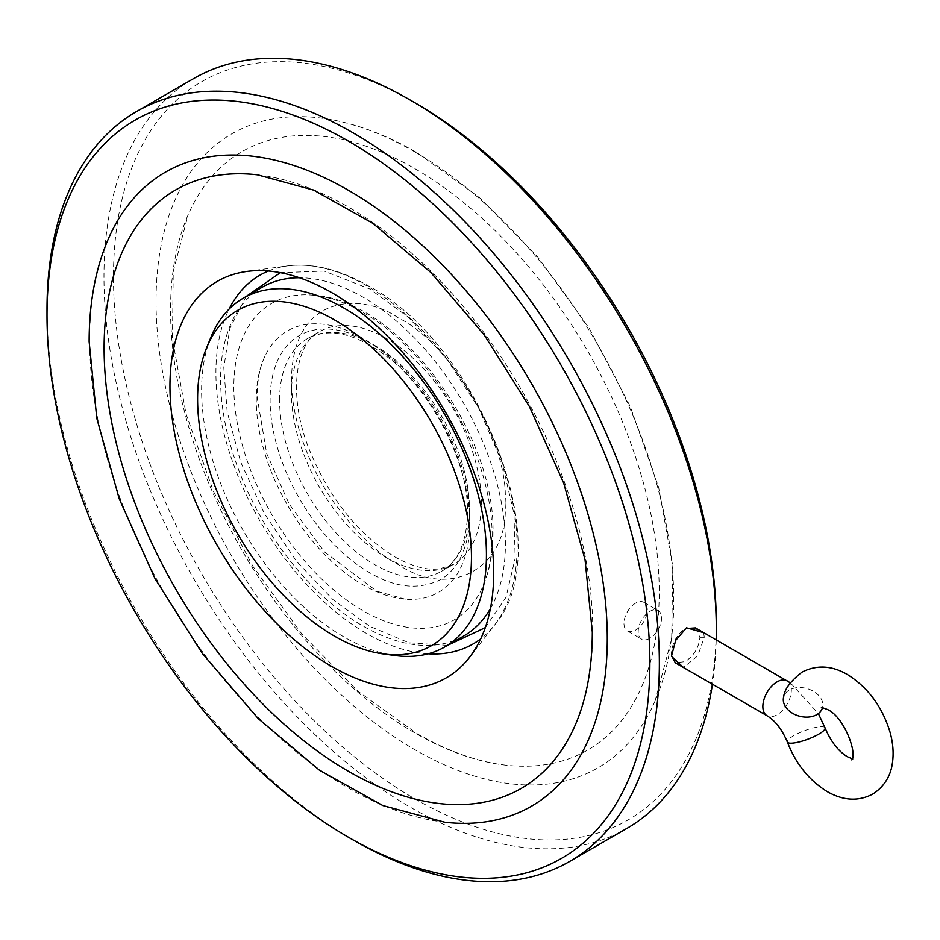 <?xml version="1.0" encoding="UTF-8"?>
<svg xmlns="http://www.w3.org/2000/svg" width="940" height="940" viewBox="0 0 940 940"><rect width="100%" height="100%" fill="white"/><g stroke="black" fill="none" stroke-linecap="round" stroke-linejoin="round"><path stroke-width="0.7" stroke-dasharray="4.7 3.53" d="M635.628 603.151A16.509 9.529 120 0 0 624.853 617.698A16.509 9.529 120 0 0 627.38 630.916A16.509 9.529 120 0 0 635.628 630.106A16.509 9.529 120 0 0 646.414 615.559A16.509 9.529 120 0 0 643.888 602.329A16.509 9.529 120 0 0 635.628 603.151M649.869 638.319A16.509 9.529 -60 0 1 641.62 639.141A16.509 9.529 -60 0 1 639.094 625.911A16.509 9.529 -60 0 1 649.869 611.376A16.509 9.529 -60 0 1 658.129 610.553A16.509 9.529 -60 0 1 660.655 623.784A16.509 9.529 -60 0 1 649.869 638.319M246.08 296.535L229.771 328.765L223.802 367.74L227.175 411.849L240.699 462.092L264.575 513.922L296.723 561.533L333.148 599.802L369.796 626.346L408.935 642.784L447.487 645.369M485.287 627.638L505.99 597.299L515.167 558.254L513.98 513.792L502.042 462.339L478.695 408.113L445.913 357.635L408.078 316.98L369.796 288.98L324.194 271.084L280.343 272.659M821.372 707.28L823.029 706.328L822.465 707.726A20.14 14.312 15.5 0 0 812.536 690.794A20.14 14.312 15.5 0 0 789.341 690.019A20.14 14.312 15.5 0 0 783.666 696.94M414.893 168.683A345.532 199.492 60 0 1 654.792 535.812A345.532 199.492 60 0 1 505.885 765.184A345.532 199.492 60 0 1 414.893 732.942A345.532 199.492 60 0 1 188.141 214.825A345.532 199.492 60 0 1 414.893 168.683M414.893 151.916A366.071 211.359 60 0 1 655.133 700.829A366.071 211.359 60 0 1 414.893 749.721A366.071 211.359 60 0 1 160.74 360.76A366.071 211.359 60 0 1 318.495 117.758A366.071 211.359 60 0 1 414.893 151.916M505.086 502.888C509.691 444.268 451.353 343.218 398.278 317.896C366.612 294.69 292.963 289.403 291.471 379.56C291.153 421.202 310.94 470.188 334.194 502.888C358.081 534.672 379.443 555.223 398.278 564.552C451.353 600.507 509.691 566.832 505.086 502.888M716.327 624.853A426.29 246.127 60 0 1 414.893 798.883A426.29 246.127 60 0 1 113.458 276.783A426.29 246.127 60 0 1 414.904 102.742M626.651 828.551A433.011 249.993 60 0 1 410.146 807.107A433.011 249.993 60 0 1 103.964 276.783A433.011 249.993 60 0 1 193.64 78.561M469.483 515.226C469.812 486.004 460.071 453.245 440.284 416.972C436.066 409.629 429.592 399.629 424.351 392.814C419.346 386.14 412.237 377.633 406.491 371.829C401.686 366.812 393.402 359.092 388.055 355.038L369.796 342.56A140.977 81.392 -120 0 0 270.109 400.111A140.977 81.392 -120 0 0 369.796 572.777C395.27 587.853 418.758 590.179 440.284 579.757C450.025 574.058 457.428 565.328 462.492 553.554C467.274 541.146 469.389 531.429 469.483 515.226M703.696 632.667L704.272 637.297L697.762 655.826L683.474 667.506M716.221 639.893A433.011 249.993 60 0 1 712.45 684.226M695.447 627.897L699.912 637.297C698.89 647.648 693.955 655.756 685.096 661.631L675.308 662.794M671.43 656.249L671.43 653.735C672.077 643.172 676.624 634.841 685.084 628.731L686.482 627.803M444.832 822.241A366.071 211.359 60 0 1 89.582 339.74A366.071 211.359 60 0 1 108.206 239.171M257.442 174.817A345.532 199.492 60 0 1 592.764 630.246A345.532 199.492 60 0 1 575.198 725.175M353.181 839.996A433.011 249.993 60 0 1 47 309.671M210.983 337.061A201.395 116.278 -120 0 0 344.017 636.991A201.395 116.278 -120 0 0 394.835 655.509M262.307 287.17A201.395 116.278 -120 0 0 231.44 448.556A201.395 116.278 -120 0 0 363.005 626.028A201.395 116.278 -120 0 0 463.714 636.004M490.398 608.638A201.395 116.278 -120 0 0 363.005 297.146A201.395 116.278 -120 0 0 299.355 277.735M492.184 536.164A182.677 105.468 -120 0 0 311.927 295.089A182.677 105.468 -120 0 0 233.837 387.01A182.677 105.468 -120 0 0 336.931 592.611A182.677 105.468 -120 0 0 481.656 589.074A182.677 105.468 -120 0 0 492.184 536.164M469.765 523.216A150.976 87.162 -120 0 0 384.566 353.299A150.976 87.162 -120 0 0 264.963 356.225A150.976 87.162 -120 0 0 256.256 399.958A150.976 87.162 -120 0 0 405.234 599.18A150.976 87.162 -120 0 0 469.765 523.216M268.37 271.002A212.981 122.964 60 0 1 287.346 265.926A212.981 122.964 60 0 1 366.518 285.666A212.981 122.964 60 0 1 517.118 546.504A212.981 122.964 60 0 1 494.628 624.947A212.981 122.964 60 0 1 480.74 638.836M428.123 653.805A212.981 122.964 60 0 1 366.518 633.454A212.981 122.964 60 0 1 215.918 372.616A212.981 122.964 60 0 1 229.101 309.084M787.168 680.866A20.14 11.633 -60 0 1 790.258 696.998A20.14 11.633 -60 0 1 777.098 714.741A20.14 11.633 -60 0 1 767.028 715.74M825.062 727.889A20.14 4.571 -20.5 0 0 813.288 727.948A20.14 4.571 -20.5 0 0 793.724 735.691A20.14 4.571 -20.5 0 0 787.344 742.013M386.411 557.702A134.267 77.515 -120 0 0 453.55 564.353A134.267 77.515 -120 0 0 474.124 456.758A134.267 77.515 -120 0 0 386.411 338.447A134.267 77.515 -120 0 0 319.283 331.796A134.267 77.515 -120 0 0 298.697 439.391A134.267 77.515 -120 0 0 386.411 557.702M279.603 400.111A134.267 77.515 60 0 1 307.415 338.647A134.267 77.515 60 0 1 374.543 345.297A134.267 77.515 60 0 1 469.483 509.738A134.267 77.515 60 0 1 441.683 571.203A134.267 77.515 60 0 1 374.543 564.552A134.267 77.515 60 0 1 279.603 400.111M699.912 637.297L704.272 637.297M627.38 630.916L641.62 639.141M643.888 602.329L658.129 610.553M246.726 271.46L287.346 265.926C312.75 262.789 339.763 269.451 368.41 285.913C481.174 345.638 559.817 550.793 494.628 624.947L469.518 657.354M790.329 682.804L818.364 713.601M851.734 759.884L853.391 758.921L852.204 758.78M505.885 765.184C477.673 761.952 447.957 751.389 416.737 733.482L357.717 691.041L301.904 634.101L252.79 566.127L213.38 491.244L186.061 413.976L172.443 339.082L173.254 271.249L188.141 214.825M318.495 117.758C350.42 121.519 383.168 133.092 416.737 152.456L479.306 197.424L537.88 257.172L589.168 328.224L630.235 406.468L658.658 487.355L672.782 566.268L671.677 638.754L655.133 700.829M453.55 564.353L439.474 568.876C427.089 570.521 412.202 566.514 394.8 556.868C357.776 534.096 329.212 498.177 309.119 449.12C286.782 393.249 296.652 341.913 319.283 331.796L307.415 338.647C331.08 326.039 360.631 334.429 396.069 363.815C437.206 399.43 468.308 464.478 467.521 512.476C466.851 541.957 458.238 561.521 441.683 571.203L453.55 564.353M311.927 295.089C397.82 298.92 495.439 431.883 493.007 533.074C493.042 554.083 489.258 572.742 481.656 589.074M264.963 356.225C259.839 366.823 257.208 380.371 257.078 396.868L266.713 453.62L289.297 504.298L324.617 552.05L376.94 591.295L405.234 599.18"/><path stroke-width="1.41" d="M447.487 645.369L485.287 627.638M671.513 655.568L675.308 662.794L767.028 715.74C775.253 720.698 782.021 729.452 787.344 742.013C795.875 763.914 809.199 780.47 827.306 791.656C843.298 800.751 858.408 801.585 872.625 794.147C887.278 784.877 891.12 771.529 892.236 764.243C893.952 753.657 893.118 742.612 889.71 731.073C881.873 706.175 867.784 687.328 847.445 674.556C831.923 665.485 816.813 664.65 802.137 672.053C790.54 681.065 784.383 689.361 783.666 696.94A20.14 14.312 15.5 0 0 793.595 713.86A20.14 14.312 15.5 0 0 816.789 714.635A20.14 14.312 15.5 0 0 822.465 707.726L822.559 707.432M47 315.147A426.29 246.127 60 0 1 348.435 141.118A426.29 246.127 60 0 1 649.869 663.217A426.29 246.127 60 0 1 348.435 837.258A426.29 246.127 60 0 1 47 315.147L47 309.671A433.011 249.993 60 0 1 136.676 111.449L193.64 78.561A433.011 249.993 60 0 1 410.146 100.004L414.904 102.742A426.29 246.127 60 0 1 716.327 624.853L716.327 630.329A433.011 249.993 60 0 1 716.221 639.893M410.146 100.004A433.011 249.993 60 0 1 410.157 100.004A433.011 249.993 60 0 1 716.327 630.329L716.327 624.853M683.474 667.506L671.43 656.261L675.684 640.375L686.482 627.803L703.696 632.667M136.676 111.449A433.011 249.993 60 0 1 353.181 132.893A433.011 249.993 60 0 1 659.363 663.217A433.011 249.993 60 0 1 569.687 861.44A433.011 249.993 60 0 1 353.181 839.996L348.435 837.258M712.45 684.226A433.011 249.993 60 0 1 626.651 828.551L569.687 861.44M493.688 573.048A228.925 132.164 60 0 1 469.518 657.354A228.925 132.164 60 0 1 287.593 633.854A228.925 132.164 60 0 1 169.952 386.14A228.925 132.164 60 0 1 246.726 271.46A228.925 132.164 60 0 1 410.651 361.853A228.925 132.164 60 0 1 493.688 573.048M108.206 239.171A366.071 211.359 60 0 1 397.526 224.049A366.071 211.359 60 0 1 607.287 638.636A366.071 211.359 60 0 1 444.832 822.241L382.803 805.533L319.471 770.248L258.195 718.559L202.358 653.5L155.135 578.817L119.239 498.87L96.785 418.277L89.136 341.596C89.147 302.845 95.504 268.699 108.206 239.171M104.105 348.117A345.532 199.492 60 0 1 257.442 174.817L313.748 190.138L372.898 223.344L430.955 272.588L484.206 334.875L529.349 406.456L563.659 482.972L585.056 559.77L592.317 632.115C592.212 668.105 586.501 699.125 575.198 725.175A345.532 199.492 60 0 1 302.104 739.439A345.532 199.492 60 0 1 104.105 348.117M280.343 272.659L246.08 296.535M685.366 628.566L695.447 627.897L790.329 682.804M334.522 636.145A193.652 111.801 -120 0 0 383.391 653.946A193.652 111.801 -120 0 0 469.189 527.093A193.652 111.801 -120 0 0 334.522 319.917A193.652 111.801 -120 0 0 206.612 347.765A193.652 111.801 -120 0 0 334.522 636.145M383.391 653.946L394.835 655.509A201.395 116.278 -120 0 0 444.726 646.967A201.395 116.278 -120 0 0 475.593 485.581A201.395 116.278 -120 0 0 344.017 308.109A201.395 116.278 -120 0 0 243.319 298.133A201.395 116.278 -120 0 0 210.983 337.061L206.612 347.765M444.726 646.967L463.714 636.004A201.395 116.278 -120 0 0 490.398 608.638M299.355 277.735A201.395 116.278 -120 0 0 262.307 287.17L243.319 298.133M480.74 638.836A212.981 122.964 60 0 1 428.123 653.805M767.028 715.74A20.14 11.633 -60 0 1 763.938 699.607A20.14 11.633 -60 0 1 777.098 681.852A20.14 11.633 -60 0 1 787.168 680.866M787.344 742.013A20.14 4.571 -20.5 0 0 799.118 741.954A20.14 4.571 -20.5 0 0 818.67 734.211A20.14 4.571 -20.5 0 0 825.062 727.889C830.843 741.613 838.304 751.236 847.445 756.77L852.204 758.78M229.101 309.084A212.981 122.964 60 0 1 268.37 271.002M818.364 713.601L825.062 727.889M851.734 759.884C857.491 753.304 844.026 716.586 827.306 709.43L821.372 707.28"/></g></svg>
